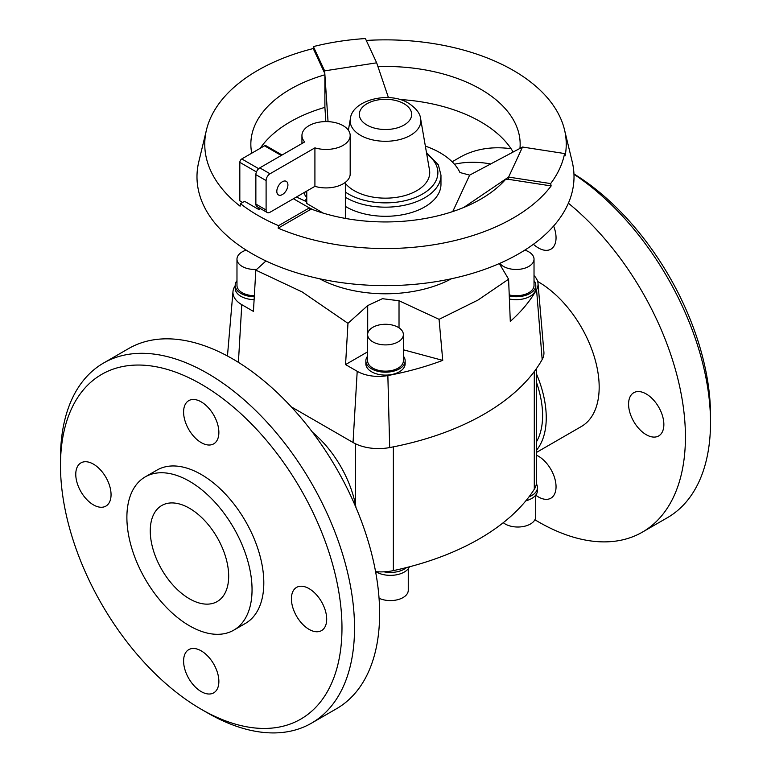 <?xml version="1.0" encoding="UTF-8"?>
<svg xmlns="http://www.w3.org/2000/svg" width="771" height="771" viewBox="0 0 771 771"><rect width="100%" height="100%" fill="white"/><g stroke="black" fill="none" stroke-linecap="round" stroke-linejoin="round"><path stroke-width="1.16" d="M536.52 455.227A24.951 14.408 60 0 1 538.409 456.201A24.951 14.408 60 0 1 554.706 478.193A24.951 14.408 60 0 1 550.88 498.182A24.951 14.408 60 0 1 538.409 496.948A24.951 14.408 60 0 1 535.71 495.155L535.691 516.715A17.868 10.312 180 0 1 524.656 526.236A17.868 10.312 180 0 1 505.188 524.001A17.868 10.312 180 0 1 503.27 522.69M663.86 424.513A24.951 14.408 60 0 1 658.694 435.933A24.951 14.408 60 0 1 639.467 429.245A24.951 14.408 60 0 1 628.577 404.139A24.951 14.408 60 0 1 633.743 392.718A24.951 14.408 60 0 1 652.97 399.397A24.951 14.408 60 0 1 663.86 424.513M553.617 226.038A24.951 14.408 60 0 1 550.88 249.187A24.951 14.408 60 0 1 538.409 247.954A24.951 14.408 60 0 1 533.436 244.262M568.391 203.187A207.919 120.045 60 0 1 679.29 384.874A207.919 120.045 60 0 1 642.368 532.144A207.919 120.045 60 0 1 538.409 521.842A207.919 120.045 60 0 1 534.881 519.77M454.447 164.242A207.919 120.045 60 0 1 490.693 163.953M452.143 161.794L459.535 157.525A207.919 120.045 60 0 1 511.057 148.716M536.52 452.404L581.373 426.508A85.938 49.614 -120 0 0 594.547 357.638A85.938 49.614 -120 0 0 538.409 281.907A85.938 49.614 -120 0 0 537.657 281.482M265.966 260.964L255.837 270.139L253.428 311.388L241.776 304.67A30.146 17.405 180 0 1 232.987 291.496A30.146 17.405 180 0 1 234.432 286.966A231.975 133.932 180 0 1 235.194 285.636M367.632 351.836L345.562 364.587L347.972 323.328L302.184 291.949L255.837 270.139M451.401 278.774A96.471 55.695 180 0 1 319.599 278.774M306.771 197.183A9.647 5.57 180 0 1 304.68 193.723A9.647 5.57 180 0 1 305.181 191.95M367.632 334.585L367.632 360.847A17.868 10.312 0 0 0 372.865 368.133A17.868 10.312 0 0 0 392.333 370.369A17.868 10.312 0 0 0 403.368 360.847L403.368 334.585A17.868 10.312 0 0 0 398.135 327.29A17.868 10.312 0 0 0 378.667 325.054A17.868 10.312 0 0 0 367.632 334.585A17.868 10.312 0 0 0 372.865 341.881A17.868 10.312 0 0 0 392.333 344.117A17.868 10.312 0 0 0 403.368 334.585M405.151 360.847L405.151 363.758A19.651 11.343 180 0 1 393.017 374.243A19.651 11.343 180 0 1 371.603 371.786A19.651 11.343 180 0 1 365.849 363.758L365.849 360.847A19.651 11.343 0 0 0 371.603 368.866A19.651 11.343 0 0 0 393.017 371.323A19.651 11.343 0 0 0 405.151 360.847A19.651 11.343 0 0 0 403.368 356.115M246.2 250.132A17.868 10.312 0 0 0 236.976 259.152L236.976 285.415A17.868 10.312 0 0 0 242.21 292.71A17.868 10.312 0 0 0 254.343 295.727M236.976 259.152A17.868 10.312 0 0 0 242.21 266.448A17.868 10.312 0 0 0 256.627 269.416M254.112 299.668A19.651 11.343 180 0 1 240.947 296.353A19.651 11.343 180 0 1 235.194 288.325L235.194 285.415A19.651 11.343 0 0 0 240.947 293.433A19.651 11.343 0 0 0 254.276 296.758M509.226 294.917A17.868 10.312 0 0 0 534.024 285.415L534.024 259.152A17.868 10.312 0 0 0 528.79 251.857A17.868 10.312 0 0 0 524.8 250.132M499.82 263.335A17.868 10.312 0 0 0 503.521 266.448A17.868 10.312 0 0 0 522.989 268.684A17.868 10.312 0 0 0 534.024 259.152M509.274 296.035A19.651 11.343 0 0 0 535.806 285.415L535.806 288.325A19.651 11.343 180 0 1 509.39 298.984M535.806 285.415A19.651 11.343 0 0 0 534.024 280.683M536.52 441.706A80.782 46.636 -120 0 0 536.52 382.503M312.506 432.261A80.782 46.636 60 0 1 355.412 504.446L356.019 507.646M189.473 508.262A55.445 32.016 60 0 1 225.691 557.125A55.445 32.016 60 0 1 217.191 601.553A55.445 32.016 60 0 1 189.473 598.807A55.445 32.016 60 0 1 153.246 549.945A55.445 32.016 60 0 1 161.746 505.516A55.445 32.016 60 0 1 189.473 508.262M189.473 625.792A88.501 51.098 -120 0 0 233.719 630.177A88.501 51.098 -120 0 0 247.289 559.264A88.501 51.098 -120 0 0 189.473 481.268A88.501 51.098 -120 0 0 145.218 476.892A88.501 51.098 -120 0 0 131.648 547.805A88.501 51.098 -120 0 0 189.473 625.792M145.218 476.892L156.985 470.098A88.501 51.098 60 0 1 201.231 474.483A88.501 51.098 60 0 1 259.046 552.47A88.501 51.098 60 0 1 245.477 623.382L233.719 630.177M207.505 712.886L207.505 712.886A207.919 120.045 -120 0 0 207.505 712.886L201.231 709.272A199.053 114.927 -120 0 0 341.977 628.008A199.053 114.927 -120 0 0 201.231 384.218A199.053 114.927 -120 0 0 60.485 465.482A199.053 114.927 -120 0 0 201.231 709.262A199.053 114.927 -120 0 0 201.231 709.272L207.505 712.886A207.919 120.045 -120 0 0 311.465 723.188A207.919 120.045 -120 0 0 343.336 556.575A207.919 120.045 -120 0 0 207.505 373.347A207.919 120.045 -120 0 0 103.545 363.054A207.919 120.045 -120 0 0 60.485 458.234A207.919 120.045 -120 0 0 60.514 461.916M311.465 723.188L336.561 708.703A207.919 120.045 -120 0 0 368.432 542.09A207.919 120.045 -120 0 0 232.591 358.862A207.919 120.045 -120 0 0 128.632 348.569L103.545 363.054M291.409 598.807A24.951 14.408 60 0 1 296.575 587.386A24.951 14.408 60 0 1 315.802 594.065A24.951 14.408 60 0 1 326.692 619.18A24.951 14.408 60 0 1 321.526 630.601A24.951 14.408 60 0 1 302.299 623.912A24.951 14.408 60 0 1 291.409 598.807M201.231 442.621A24.951 14.408 60 0 1 184.934 420.629A24.951 14.408 60 0 1 188.76 400.641A24.951 14.408 60 0 1 201.231 401.874A24.951 14.408 60 0 1 217.528 423.857A24.951 14.408 60 0 1 213.702 443.855A24.951 14.408 60 0 1 201.231 442.621M111.053 494.683A24.951 14.408 60 0 1 105.887 506.104A24.951 14.408 60 0 1 86.66 499.415A24.951 14.408 60 0 1 75.77 474.31A24.951 14.408 60 0 1 80.936 462.889A24.951 14.408 60 0 1 100.163 469.568A24.951 14.408 60 0 1 111.053 494.683M201.231 650.869A24.951 14.408 60 0 1 217.528 672.852A24.951 14.408 60 0 1 213.702 692.85A24.951 14.408 60 0 1 201.231 691.616A24.951 14.408 60 0 1 184.934 669.623A24.951 14.408 60 0 1 188.76 649.635A24.951 14.408 60 0 1 201.231 650.869M409.459 566.801A19.651 11.343 180 0 1 395.629 574.954A19.651 11.343 180 0 1 376.508 572.043A19.651 11.343 180 0 1 375.93 571.697M325.854 121.587L324.89 107.188L324.89 74.777A134.655 77.746 0 0 0 250.845 144.206A134.655 77.746 0 0 0 251.751 153.188M519.953 148.408A134.655 77.746 0 0 0 520.155 144.206A134.655 77.746 0 0 0 480.719 89.234A134.655 77.746 0 0 0 377.935 66.585M513.139 152.032A134.655 77.746 0 0 0 480.719 121.828A134.655 77.746 0 0 0 399.494 99.478M324.899 107.371A134.655 77.746 0 0 0 260.212 148.302M324.89 74.777L324.639 70.865L376.662 62.817L365.396 38.55A180.202 104.037 0 0 0 313.373 46.597L313.228 48.554A180.742 104.345 0 0 0 206.483 129.827A180.742 104.345 0 0 0 240.08 206.165L240.465 203.679A180.202 104.037 0 0 0 258.083 215.504A180.202 104.037 0 0 0 278.553 225.672L309.325 207.9L293.443 198.735M278.553 225.672L278.167 228.158A180.742 104.345 0 0 0 551.159 185.927L550.639 183.585A180.202 104.037 0 0 0 564.574 153.545L565.104 155.887A180.742 104.345 0 0 0 564.517 129.827A180.742 104.345 0 0 0 513.303 70.412A180.742 104.345 0 0 0 366.273 40.449M206.483 129.827L198.783 161.804A188.519 108.836 0 0 0 252.194 253.755A188.519 108.836 0 0 0 469.491 274.235A188.519 108.836 0 0 0 572.217 161.804L564.517 129.827M564.574 153.545L522.536 147.039L469.645 175.133L459.95 172.521A77.177 44.564 0 0 0 440.077 152.764A77.177 44.564 0 0 0 425.361 146.114M323.261 213.143L306.771 203.477L306.771 191.035M314.915 147.859A24.123 13.926 0 0 0 350.179 135.513A24.123 13.926 0 0 0 343.114 125.663A24.123 13.926 0 0 0 316.833 122.647A24.123 13.926 0 0 0 301.943 135.513A24.123 13.926 0 0 0 304.68 141.951L259.788 167.866A5.542 3.2 120 0 0 255.866 174.66L255.866 204.084A5.542 3.2 120 0 0 257.013 206.618L267.248 212.526A5.542 3.2 -60 0 1 266.101 209.991L266.101 180.568A5.542 3.2 -60 0 1 270.014 173.774L314.915 147.859L314.915 186.341L270.014 212.256A5.542 3.2 -60 0 1 267.248 212.526M276.818 191.353A7.855 4.539 -60 0 1 280.239 183.45A7.855 4.539 -60 0 1 286.292 181.349A7.855 4.539 -60 0 1 287.92 184.944A7.855 4.539 -60 0 1 284.489 192.846A7.855 4.539 -60 0 1 278.437 194.947A7.855 4.539 -60 0 1 276.818 191.353M345.36 183.344A44.226 25.53 0 0 0 354.226 190.678A44.226 25.53 0 0 0 404.438 195.699A44.226 25.53 0 0 0 429.505 170.092L420.648 118.869C420.205 113.53 416.195 108.326 408.62 103.256C388.95 90.699 351.904 100.259 350.352 118.869A35.321 20.393 0 0 0 360.529 135.32A35.321 20.393 0 0 0 400.621 139.329A35.321 20.393 0 0 0 420.648 118.869M426.469 152.552L438.352 164.898L440.973 175.142L440.973 184.269A55.473 32.025 180 0 1 406.731 213.856A55.473 32.025 180 0 1 346.275 206.917A55.473 32.025 180 0 1 345.36 206.377M350.179 135.513L350.179 173.986A24.123 13.926 180 0 1 314.915 186.341M282.061 155.01L265.908 145.68A2.776 1.6 120 0 0 264.52 145.815L241.786 158.942A2.776 1.6 120 0 0 239.82 162.344L239.82 200.826L242.624 202.436M260.473 208.623L258.863 209.558L244.58 201.308L240.465 203.679M258.863 209.558L258.863 207.688M306.771 201.829L296.44 197M522.536 147.039L508.6 177.079L508.6 179.344L505.737 179.2A134.655 77.746 0 0 1 311.677 209.22L309.325 210.165L309.325 207.9L313.363 209.847M313.373 46.597L324.639 70.865L328.041 121.635M324.639 73.129L313.228 48.554M388.459 97.676L376.662 62.817M306.771 198.957L304.718 200.643M463.737 207.476L508.6 177.079L550.639 183.585M551.159 185.927L508.6 179.344M469.645 175.133L452.741 211.553M309.325 210.165L278.167 228.158M375.583 571.668A36.044 20.807 0 0 0 383.958 571.822A36.044 20.807 0 0 0 393.364 570.617A237.863 137.325 0 0 0 406.587 567.533A237.863 137.325 0 0 0 528.964 496.881A237.863 137.325 0 0 0 534.293 489.248A36.044 20.807 0 0 0 536.385 483.812A36.044 20.807 0 0 0 536.52 482.048L536.52 368.48M528.964 496.881A19.651 11.343 0 0 0 537.474 487.532A19.651 11.343 0 0 0 536.385 483.812M537.474 487.532L537.474 490.452A19.651 11.343 180 0 1 525.851 500.813M383.958 571.822A19.651 11.343 0 0 0 406.587 567.533M408.264 568.747L408.264 590.278A17.868 10.312 180 0 1 398.029 599.607A17.868 10.312 180 0 1 379.053 598.238M291.245 406.818L353.041 442.496A36.044 20.807 0 0 0 389.683 447.565A237.863 137.325 0 0 0 542.167 359.527A36.044 20.807 0 0 0 543.902 352.058L538.013 283.439A30.146 17.405 180 0 1 536.568 289.694A231.975 133.932 180 0 1 510.296 321.382L508.59 279.198L477.953 300.083L439.065 319.339L442.747 360.385L403.368 349.783M236.976 280.683A19.651 11.343 0 0 0 235.194 285.415M367.632 356.115A19.651 11.343 0 0 0 365.849 360.847M297.982 196.113A96.471 55.695 0 0 0 297.066 197.28M347.972 323.328L367.7 305.576L382.397 298.695L399.021 300.748L439.065 319.339M442.747 360.385A231.975 133.932 180 0 1 387.861 375.544A30.146 17.405 180 0 1 357.204 371.304L345.562 364.587M508.59 279.198L499.329 263.557M534.024 275.604A30.146 17.405 180 0 1 538.013 283.439M536.52 450.187A85.938 49.614 -120 0 0 536.52 374.022M573.952 173.928A199.053 114.927 60 0 1 710.515 415.232L710.515 422.469A207.919 120.045 60 0 1 667.455 517.659L642.368 532.144M573.971 174.294A207.919 120.045 60 0 1 710.515 422.469M366.996 125.085A26.166 15.102 0 0 0 404.004 125.085A26.166 15.102 0 0 0 404.004 103.719A26.166 15.102 0 0 0 366.996 103.719A26.166 15.102 0 0 0 366.996 125.085M440.973 175.142A55.473 32.025 180 0 1 406.731 204.729A55.473 32.025 180 0 1 346.275 197.79A55.473 32.025 180 0 1 345.36 197.251M345.36 192.066A52.389 30.252 0 0 0 348.453 194.013A52.389 30.252 0 0 0 420.262 195.256A52.389 30.252 0 0 0 426.71 153.949M255.866 204.084L266.101 209.991M255.866 174.66L266.101 180.568M259.788 167.866L270.014 173.774M256.444 171.943L239.82 162.344M258.671 168.695L241.786 158.942M281.251 155.472L264.52 145.815M355.412 443.749L355.412 504.446M367.7 305.576L367.7 333.698M399.021 300.748L399.021 327.839M238.403 362.351L241.776 304.67M353.041 442.496L357.204 371.304M542.167 359.527L536.568 289.694M389.683 447.565L387.861 375.544M534.293 371.545L534.293 489.248M393.364 446.852L393.364 570.617M345.36 218.405L345.36 182.341M301.943 135.513L301.943 143.522M350.352 118.869L348.386 130.241M60.485 465.482L60.485 458.234M232.987 291.496L227.455 356"/></g></svg>
